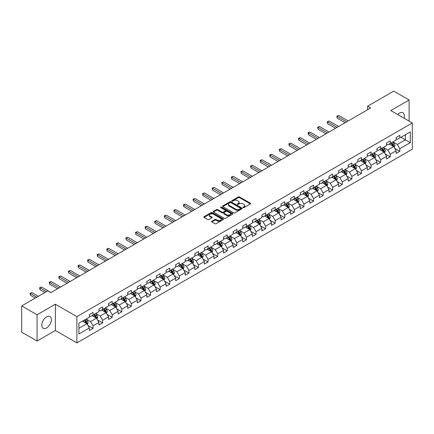 <?xml version="1.0" encoding="UTF-8"?>
<svg xmlns="http://www.w3.org/2000/svg" width="434" height="434" viewBox="0 0 434 434"><rect width="100%" height="100%" fill="white"/><g stroke="black" fill="none" stroke-linecap="round" stroke-linejoin="round"><path stroke-width="0.65" d="M243.138 207.609A0.597 0.347 0 0 0 243.979 207.609L250.391 203.909A0.852 0.494 0 0 0 250.64 203.557A0.852 0.494 0 0 0 250.391 203.21L239.53 196.944A0.852 0.494 0 0 0 238.326 196.944L231.913 200.644A0.597 0.347 0 0 0 232.76 201.132L233.59 200.649A2.729 1.579 0 0 1 237.452 200.649L238.353 201.175A2.729 1.579 0 0 1 239.156 202.287A2.729 1.579 0 0 1 238.353 203.405L237.523 203.882A0.597 0.347 0 0 0 238.369 204.371L239.199 203.888A2.729 1.579 0 0 1 243.062 203.888L243.962 204.414A2.729 1.579 0 0 1 244.765 205.526A2.729 1.579 0 0 1 243.962 206.644L243.138 207.121A0.597 0.347 0 0 0 243.138 207.609L243.138 207.121M46.59 327.947A6.781 3.911 120 0 0 51.017 321.974A6.781 3.911 120 0 0 49.981 316.538A6.781 3.911 120 0 0 46.59 316.874A6.781 3.911 120 0 0 42.158 322.847A6.781 3.911 120 0 0 43.199 328.283A6.781 3.911 120 0 0 46.59 327.947M404.005 118.189A6.781 3.911 120 0 0 402.969 112.742A6.781 3.911 120 0 0 399.578 113.079A6.781 3.911 120 0 0 397.734 114.571M211.846 221.253A0.852 0.494 0 0 0 211.591 221.6A0.852 0.494 0 0 0 211.846 221.948L214.89 223.705A0.852 0.494 0 0 0 216.094 223.705L223.212 219.599A0.852 0.494 0 0 0 223.467 219.246A0.852 0.494 0 0 0 223.212 218.899L212.356 212.633A0.852 0.494 0 0 0 211.152 212.633L204.034 216.74A0.852 0.494 0 0 0 203.785 217.087A0.852 0.494 0 0 0 204.034 217.439L207.712 219.561A0.852 0.494 0 0 0 208.917 219.561L211.966 217.803A0.852 0.494 0 0 0 212.215 217.456A0.852 0.494 0 0 0 211.966 217.108L210.137 216.051A2.284 1.318 0 0 1 209.47 215.123A2.284 1.318 0 0 1 210.881 213.902A2.284 1.318 0 0 1 213.365 214.19L220.515 218.318A2.284 1.318 0 0 1 221.183 219.246A2.284 1.318 0 0 1 219.772 220.467A2.284 1.318 0 0 1 217.288 220.179L216.094 219.49A0.852 0.494 0 0 0 214.89 219.49L211.846 221.253L211.846 221.948M55.378 304.212L37.064 314.78L21.7 305.91L21.7 332.167L37.064 341.037L55.378 330.464L76.883 342.882L76.883 316.63L55.378 304.212L55.378 330.464M409.105 121.135L409.105 99.988L390.79 110.562L412.3 122.979L76.883 316.63M409.105 99.988L393.741 91.118L367.625 106.194L367.625 109.742M21.7 305.91L47.816 290.834L50.892 292.608L370.696 107.968L367.625 106.194M233.649 212.877A0.852 0.494 0 0 0 234.854 212.877L241.971 208.765A0.852 0.494 0 0 0 242.226 208.418A0.852 0.494 0 0 0 241.971 208.07L231.116 201.799A0.852 0.494 0 0 0 229.911 201.799L222.794 205.911A0.852 0.494 0 0 0 222.544 206.258A0.852 0.494 0 0 0 222.794 206.606L233.649 212.877M220.949 207.74A0.597 0.347 0 0 1 221.557 207.821L221.557 207.11L232.591 213.485A0.852 0.494 0 0 1 232.846 213.832A0.852 0.494 0 0 1 232.591 214.179L225.474 218.291A0.852 0.494 0 0 1 224.269 218.291L213.414 212.02L213.414 211.325A0.852 0.494 0 0 0 213.165 211.673A0.852 0.494 0 0 0 213.414 212.02M213.414 211.325L216.457 209.568A0.852 0.494 0 0 1 217.667 209.568L222.067 212.107A0.852 0.494 0 0 0 223.277 212.107L225.295 210.94A0.852 0.494 0 0 0 225.544 210.593A0.852 0.494 0 0 0 225.295 210.246L220.711 207.598A0.597 0.347 0 0 1 221.557 207.11M76.883 342.882L412.3 149.231L412.3 122.979M87.918 325.446L93.05 328.408L93.05 325.815L98.947 322.413L98.947 325.001L102.636 322.874L102.636 320.281L108.533 316.874L108.533 319.467L112.222 317.335L112.222 314.748L118.119 311.341L118.119 313.934L121.808 311.802L121.808 309.214L127.71 305.807L127.71 308.395L131.393 306.268L131.393 303.675L137.296 300.274L137.296 302.861L140.979 300.735L140.979 298.142L146.882 294.735L146.882 297.328L150.571 295.196L150.571 292.608L156.468 289.201L156.468 291.794L160.157 289.662L160.157 287.075L166.054 283.668L166.054 286.256L169.743 284.129L169.743 281.536L175.64 278.134L175.64 280.722L179.329 278.595L179.329 276.002L185.226 272.595L185.226 275.189L188.915 273.057L188.915 270.469L194.817 267.062L194.817 269.655L198.501 267.523L198.501 264.935L204.403 261.528L204.403 264.116L208.087 261.99L208.087 259.396L213.989 255.995L213.989 258.583L217.678 256.456L217.678 253.863L223.575 250.456L223.575 253.049L227.264 250.917L227.264 248.329L233.161 244.922L233.161 247.51L236.85 245.384L236.85 242.796L242.747 239.389L242.747 241.977L246.436 239.85L246.436 237.257L252.338 233.855L252.338 236.443L256.022 234.317L256.022 231.723L261.924 228.317L261.924 230.91L265.608 228.778L265.608 226.19L271.51 222.783L271.51 225.371L275.199 223.244L275.199 220.656L281.096 217.25L281.096 219.837L284.785 217.711L284.785 215.118L290.682 211.716L290.682 214.304L294.371 212.177L294.371 209.584L300.268 206.177L300.268 208.77L303.957 206.638L303.957 204.051L309.854 200.644L309.854 203.231L313.543 201.105L313.543 198.517L319.446 195.11L319.446 197.698L323.129 195.571L323.129 192.978L329.032 189.577L329.032 192.164L332.715 190.038L332.715 187.445L338.618 184.038L338.618 186.631L342.307 184.499L342.307 181.911L348.204 178.504L348.204 181.092L351.893 178.965L351.893 176.378L357.79 172.971L357.79 175.558L361.479 173.432L361.479 170.839L367.376 167.437L367.376 170.025L371.065 167.898L371.065 165.305L376.962 161.898L376.962 164.491L380.651 162.359L380.651 159.772L386.553 156.365L386.553 158.952L390.237 156.826L390.237 154.238L396.139 150.831L396.139 153.419L399.822 151.292L399.822 148.699L410.271 142.672L410.271 131.882L405.356 134.724L405.356 139.829L410.271 142.672M93.05 328.408L89.361 330.534L89.361 327.947L78.912 333.979L78.912 323.189L89.361 317.162L89.361 314.569L93.05 312.442L93.05 315.03L98.947 311.623L98.947 309.035L102.636 306.909L102.636 309.496L108.533 306.089L108.533 303.502L112.222 301.37L112.222 303.963L118.119 300.556L118.119 297.963L121.808 295.836L121.808 298.424L127.71 295.022L127.71 292.429L131.393 290.303L131.393 292.89L137.296 289.483L137.296 286.896L140.979 284.769L140.979 287.357L146.882 283.95L146.882 281.362L150.571 279.23L150.571 281.823L156.468 278.416L156.468 275.823L160.157 273.697L160.157 276.284L166.054 272.883L166.054 270.29L169.743 268.163L169.743 270.751L175.64 267.344L175.64 264.756L179.329 262.63L179.329 265.217L185.226 261.81L185.226 259.223L188.915 257.091L188.915 259.684L194.817 256.277L194.817 253.684L198.501 251.557L198.501 254.145L204.403 250.743L204.403 248.15L208.087 246.024L208.087 248.611L213.989 245.205L213.989 242.617L217.678 240.49L217.678 243.078L223.575 239.671L223.575 237.083L227.264 234.951L227.264 237.544L233.161 234.138L233.161 231.544L236.85 229.418L236.85 232.006L242.747 228.604L242.747 226.011L246.436 223.884L246.436 226.472L252.338 223.065L252.338 220.477L256.022 218.351L256.022 220.939L261.924 217.532L261.924 214.944L265.608 212.812L265.608 215.405L271.51 211.998L271.51 209.405L275.199 207.278L275.199 209.866L281.096 206.465L281.096 203.871L284.785 201.745L284.785 204.333L290.682 200.926L290.682 198.338L294.371 196.206L294.371 198.799L300.268 195.392L300.268 192.804L303.957 190.672L303.957 193.266L309.854 189.859L309.854 187.266L313.543 185.139L313.543 187.727L319.446 184.325L319.446 181.732L323.129 179.605L323.129 182.193L329.032 178.786L329.032 176.199L332.715 174.067L332.715 176.66L338.618 173.253L338.618 170.665L342.307 168.533L342.307 171.126L348.204 167.719L348.204 165.126L351.893 163L351.893 165.587L357.79 162.186L357.79 159.593L361.479 157.466L361.479 160.054L367.376 156.647L367.376 154.059L371.065 151.927L371.065 154.52L376.962 151.113L376.962 148.526L380.651 146.394L380.651 148.987L386.553 145.58L386.553 142.987L390.237 140.86L390.237 143.448L396.139 140.046L396.139 137.453L399.822 135.327L399.822 137.914L410.271 131.882M92.062 315.599L96.489 318.155L90.592 321.561L86.165 319.006M89.361 315.74L90.592 316.451L93.05 315.03M90.592 321.561L93.05 325.815M96.489 318.155L98.947 322.413M101.654 310.066L106.075 312.621L100.178 316.023L95.751 313.473M98.947 310.207L100.178 310.918L102.636 309.496M100.178 316.023L102.636 320.281M106.075 312.621L108.533 316.874M111.24 304.527L115.661 307.082L109.764 310.489L105.337 307.934M108.533 304.673L109.764 305.379L112.222 303.963M109.764 310.489L112.222 314.748M115.661 307.082L118.119 311.341M120.826 298.993L125.247 301.549L119.35 304.956L114.923 302.4M118.119 299.135L119.35 299.845L121.808 298.424M119.35 304.956L121.808 309.214M125.247 301.549L127.71 305.807M130.412 293.46L134.838 296.015L128.936 299.422L124.515 296.867M127.71 293.601L128.936 294.312L131.393 292.89M128.936 299.422L131.393 303.675M134.838 296.015L137.296 300.274M139.998 287.926L144.424 290.482L138.522 293.883L134.101 291.328M137.296 288.067L138.522 288.778L140.979 287.357M138.522 293.883L140.979 298.142M144.424 290.482L146.882 294.735M149.584 282.388L154.01 284.943L148.108 288.35L143.687 285.794M146.882 282.534L148.108 283.239L150.571 281.823M148.108 288.35L150.571 292.608M154.01 284.943L156.468 289.201M159.169 276.854L163.596 279.409L157.699 282.816L153.273 280.261M156.468 276.995L157.699 277.706L160.157 276.284M157.699 282.816L160.157 287.075M163.596 279.409L166.054 283.668M168.761 271.321L173.182 273.876L167.285 277.283L162.858 274.727M166.054 271.462L167.285 272.172L169.743 270.751M167.285 277.283L169.743 281.536M173.182 273.876L175.64 278.134M178.347 265.787L182.768 268.342L176.871 271.744L172.444 269.188M175.64 265.928L176.871 266.639L179.329 265.217M176.871 271.744L179.329 276.002M182.768 268.342L185.226 272.595M187.933 260.248L192.36 262.803L186.457 266.21L182.03 263.655M185.226 260.395L186.457 261.1L188.915 259.684M186.457 266.21L188.915 270.469M192.36 262.803L194.817 267.062M197.519 254.715L201.946 257.27L196.043 260.677L191.622 258.122M194.817 254.856L196.043 255.566L198.501 254.145M196.043 260.677L198.501 264.935M201.946 257.27L204.403 261.528M207.105 249.181L211.532 251.736L205.629 255.143L201.208 252.588M204.403 249.322L205.629 250.033L208.087 248.611M205.629 255.143L208.087 259.396M211.532 251.736L213.989 255.995M216.691 243.648L221.118 246.203L215.215 249.604L210.794 247.049M213.989 243.789L215.215 244.499L217.678 243.078M215.215 249.604L217.678 253.863M221.118 246.203L223.575 250.456M226.277 238.109L230.704 240.664L224.807 244.071L220.38 241.516M223.575 238.255L224.807 238.96L227.264 237.544M224.807 244.071L227.264 248.329M230.704 240.664L233.161 244.922M235.868 232.575L240.29 235.13L234.393 238.537L229.966 235.982M233.161 232.716L234.393 233.427L236.85 232.006M234.393 238.537L236.85 242.796M240.29 235.13L242.747 239.389M245.454 227.042L249.876 229.597L243.979 233.004L239.552 230.449M242.747 227.183L243.979 227.893L246.436 226.472M243.979 233.004L246.436 237.257M249.876 229.597L252.338 233.855M255.04 221.508L259.467 224.058L253.564 227.465L249.138 224.91M252.338 221.649L253.564 222.36L256.022 220.939M253.564 227.465L256.022 231.723M259.467 224.058L261.924 228.317M264.626 215.969L269.053 218.524L263.15 221.931L258.729 219.376M261.924 216.11L263.15 216.821L265.608 215.405M263.15 221.931L265.608 226.19M269.053 218.524L271.51 222.783M274.212 210.436L278.639 212.991L272.736 216.398L268.315 213.843M271.51 210.577L272.736 211.287L275.199 209.866M272.736 216.398L275.199 220.656M278.639 212.991L281.096 217.25M283.798 204.902L288.225 207.457L282.328 210.864L277.901 208.309M281.096 205.043L282.328 205.754L284.785 204.333M282.328 210.864L284.785 215.118M288.225 207.457L290.682 211.716M293.389 199.369L297.811 201.918L291.914 205.325L287.487 202.77M290.682 199.51L291.914 200.22L294.371 198.799M291.914 205.325L294.371 209.584M297.811 201.918L300.268 206.177M302.975 193.83L307.397 196.385L301.5 199.792L297.073 197.237M300.268 193.971L301.5 194.682L303.957 193.266M301.5 199.792L303.957 204.051M307.397 196.385L309.854 200.644M312.561 188.296L316.983 190.851L311.086 194.258L306.659 191.703M309.854 188.437L311.086 189.148L313.543 187.727M311.086 194.258L313.543 198.517M316.983 190.851L319.446 195.11M322.147 182.763L326.574 185.318L320.672 188.725L316.25 186.17M319.446 182.904L320.672 183.615L323.129 182.193M320.672 188.725L323.129 192.978M326.574 185.318L329.032 189.577M331.733 177.229L336.16 179.779L330.258 183.186L325.836 180.631M329.032 177.37L330.258 178.081L332.715 176.66M330.258 183.186L332.715 187.445M336.16 179.779L338.618 184.038M341.319 171.69L345.746 174.246L339.844 177.652L335.422 175.097M338.618 171.831L339.844 172.542L342.307 171.126M339.844 177.652L342.307 181.911M345.746 174.246L348.204 178.504M350.905 166.157L355.332 168.712L349.435 172.119L345.008 169.564M348.204 166.298L349.435 167.009L351.893 165.587M349.435 172.119L351.893 176.378M355.332 168.712L357.79 172.971M360.497 160.623L364.918 163.179L359.021 166.585L354.594 164.03M357.79 160.764L359.021 161.475L361.479 160.054M359.021 166.585L361.479 170.839M364.918 163.179L367.376 167.437M370.083 155.09L374.504 157.64L368.607 161.047L364.18 158.491M367.376 155.231L368.607 155.936L371.065 154.52M368.607 161.047L371.065 165.305M374.504 157.64L376.962 161.898M379.669 149.551L384.095 152.106L378.193 155.513L373.766 152.958M376.962 149.692L378.193 150.403L380.651 148.987M378.193 155.513L380.651 159.772M384.095 152.106L386.553 156.365M389.255 144.017L393.681 146.573L387.779 149.98L383.358 147.424M386.553 144.159L387.779 144.869L390.237 143.448M387.779 149.98L390.237 154.238M393.681 146.573L396.139 150.831M400.929 137.274L405.356 139.829L397.365 144.446L392.944 141.891M396.139 138.625L397.365 139.336L399.822 137.914M397.365 144.446L399.822 148.699M37.064 314.78L37.064 341.037M78.912 328.299L86.903 323.688L82.476 321.133M86.903 323.688L89.361 327.947M394.696 148.33L399.822 151.292M385.104 153.864L390.237 156.826M375.519 159.397L380.651 162.359M365.933 164.931L371.065 167.898M356.347 170.47L361.479 173.432M346.761 176.003L351.893 178.965M337.175 181.537L342.307 184.499M327.589 187.07L332.715 190.038M317.997 192.609L323.129 195.571M308.411 198.143L313.543 201.105M298.825 203.676L303.957 206.638M289.239 209.21L294.371 212.177M279.653 214.749L284.785 217.711M270.067 220.282L275.199 223.244M260.476 225.816L265.608 228.778M250.89 231.349L256.022 234.317M241.304 236.888L246.436 239.85M231.718 242.422L236.85 245.384M222.132 247.955L227.264 250.917M212.546 253.494L217.678 256.456M202.96 259.027L208.087 261.99M193.369 264.561L198.501 267.523M183.783 270.094L188.915 273.057M174.197 275.633L179.329 278.595M164.611 281.167L169.743 284.129M155.025 286.7L160.157 289.662M145.439 292.234L150.571 295.196M135.853 297.773L140.979 300.735M126.261 303.306L131.393 306.268M116.675 308.84L121.808 311.802M107.09 314.373L112.222 317.335M97.504 319.912L102.636 322.874M243.376 207.691L243.962 207.349A2.729 1.579 0 0 0 244.765 206.237L244.765 205.526M239.156 202.287L239.156 202.998A2.729 1.579 0 0 1 238.353 204.11L237.761 204.452M250.38 203.915L239.53 197.654A0.852 0.494 0 0 0 238.326 197.654L232.152 201.213M241.96 208.77L231.116 202.51A0.852 0.494 0 0 0 229.911 202.51L222.805 206.611L222.794 205.911M240.469 208.662A0.597 0.347 0 0 0 240.469 208.174L230.937 202.673A0.597 0.347 0 0 0 230.091 202.673L229.217 203.177A2.729 1.579 0 0 0 228.414 204.289A2.729 1.579 0 0 0 229.217 205.407L235.733 209.166A2.729 1.579 0 0 0 239.59 209.166L240.469 208.662L240.469 209.372A0.597 0.347 0 0 0 240.642 209.128L240.642 208.418M228.414 204.289L228.414 205A2.729 1.579 0 0 0 229.217 206.117L229.217 205.407M240.469 209.372L239.59 209.877A2.729 1.579 0 0 1 235.733 209.877L229.217 206.117M213.425 212.031L216.457 210.278L216.457 209.568M225.544 210.593L225.544 211.304A0.852 0.494 0 0 1 225.295 211.651L223.277 212.817A0.852 0.494 0 0 1 222.067 212.817L217.667 210.278A0.852 0.494 0 0 0 216.457 210.278M221.557 207.821L232.581 214.19M226.635 214.749A2.284 1.318 0 0 0 229.125 215.031A2.284 1.318 0 0 0 230.535 213.816A2.284 1.318 0 0 0 229.863 212.882L227.345 211.429A0.852 0.494 0 0 0 226.141 211.429L224.118 212.595A0.852 0.494 0 0 0 223.868 212.948A0.852 0.494 0 0 0 224.118 213.295L226.635 214.749L226.635 215.459A2.284 1.318 0 0 0 229.125 215.741A2.284 1.318 0 0 0 230.535 214.526L230.535 213.816M223.868 212.948L223.868 213.653A0.852 0.494 0 0 0 224.118 214.005L224.118 213.295M226.635 215.459L224.118 214.005M221.183 219.246L221.183 219.957A2.284 1.318 0 0 1 219.772 221.177A2.284 1.318 0 0 1 217.288 220.89L216.094 220.201A0.852 0.494 0 0 0 214.89 220.201L211.857 221.953M209.47 215.123L209.47 215.834A2.284 1.318 0 0 0 210.137 216.761L210.137 216.051M211.966 217.108L211.966 217.803L210.137 216.761M223.212 218.899L223.212 219.599L212.356 213.344A0.852 0.494 0 0 0 211.152 213.344L204.045 217.445L204.034 216.74M394.164 147.414L394.897 145.569A2.306 1.329 -120 0 0 394.159 143.611L392.895 141.918M390.681 144.842L389.819 143.692M348.204 120.956L338.699 115.466L337.158 116.355L337.158 118.129L345.133 122.73M390.985 143.019L392.255 144.712A2.306 1.329 60 0 1 392.916 146.095L393.654 145.672A2.306 1.329 -120 0 0 392.992 144.283L391.723 142.591M391.148 142.927L392.553 144.804A1.172 0.678 60 0 1 392.77 145.157L393.654 145.672M337.158 118.129L336.822 116.16L346.668 121.84M336.822 116.16L338.699 115.466M384.578 152.947L385.311 151.108A2.306 1.329 -120 0 0 384.573 149.144L383.303 147.452M381.095 150.376L380.233 149.225M338.618 126.489L329.108 120.999L327.572 121.889L327.572 123.663L335.542 128.263M381.399 148.553L382.669 150.245A2.306 1.329 60 0 1 383.33 151.629L384.068 151.206A2.306 1.329 -120 0 0 383.406 149.817L382.137 148.124M381.562 148.461L382.967 150.338A1.172 0.678 60 0 1 383.184 150.696L384.068 151.206M327.572 123.663L327.236 121.694L337.082 127.379M327.236 121.694L329.108 120.999M374.992 158.481L375.725 156.641A2.306 1.329 -120 0 0 374.987 154.678L373.717 152.985M371.509 155.909L370.647 154.759M329.032 132.023L319.522 126.538L317.986 127.422L317.986 129.196L325.956 133.797M371.813 154.086L373.083 155.779A2.306 1.329 60 0 1 373.739 157.168L374.477 156.739A2.306 1.329 -120 0 0 373.82 155.356L372.551 153.663M371.976 153.994L373.381 155.871A1.172 0.678 60 0 1 373.593 156.229L374.477 156.739M317.986 129.196L317.65 127.227L327.491 132.912M317.65 127.227L319.522 126.538M365.406 164.019L366.133 162.175A2.306 1.329 -120 0 0 365.401 160.217L364.131 158.524M361.923 161.448L361.061 160.298M319.446 137.562L309.936 132.072L308.4 132.961L308.4 134.735L316.37 139.336M362.227 159.62L363.497 161.312A2.306 1.329 60 0 1 364.153 162.701L364.891 162.273A2.306 1.329 -120 0 0 364.234 160.889L362.965 159.197M362.39 159.528L363.795 161.41A1.172 0.678 60 0 1 364.007 161.763L364.891 162.273M308.4 134.735L308.064 132.766L317.905 138.446M308.064 132.766L309.936 132.072M355.82 169.553L356.547 167.708A2.306 1.329 -120 0 0 355.815 165.75L354.545 164.057M352.332 166.982L351.475 165.831M309.854 143.095L300.35 137.605L298.814 138.495L298.814 140.269L306.784 144.869M352.641 165.159L353.911 166.851A2.306 1.329 60 0 1 354.567 168.235L355.305 167.812A2.306 1.329 -120 0 0 354.649 166.423L353.379 164.73M352.799 165.066L354.209 166.944A1.172 0.678 60 0 1 354.421 167.296L355.305 167.812M298.814 140.269L298.478 138.3L308.319 143.979M298.478 138.3L300.35 137.605M346.229 175.086L346.961 173.247A2.306 1.329 -120 0 0 346.229 171.284L344.959 169.591M342.746 172.515L341.884 171.365M300.268 148.629L290.764 143.144L289.228 144.028L289.228 145.802L297.198 150.403M343.055 170.692L344.325 172.385A2.306 1.329 60 0 1 344.981 173.768L345.719 173.345A2.306 1.329 -120 0 0 345.057 171.962L343.793 170.264M343.213 170.6L344.623 172.477A1.172 0.678 60 0 1 344.835 172.835L345.719 173.345M289.228 145.802L288.887 143.833L298.733 149.518M288.887 143.833L290.764 143.144M336.643 180.62L337.375 178.781A2.306 1.329 -120 0 0 336.643 176.817L335.374 175.124M333.16 178.048L332.298 176.898M290.682 154.162L281.178 148.678L279.642 149.562L279.642 151.336L287.612 155.936M333.469 176.226L334.733 177.918A2.306 1.329 60 0 1 335.395 179.307L336.133 178.879A2.306 1.329 -120 0 0 335.471 177.495L334.202 175.803M333.627 176.133L335.037 178.011A1.172 0.678 60 0 1 335.249 178.369L336.133 178.879M279.642 151.336L279.301 149.367L289.147 155.052M279.301 149.367L281.178 148.678M327.057 186.159L327.789 184.314A2.306 1.329 -120 0 0 327.052 182.356L325.788 180.663M323.574 183.587L322.712 182.437M281.096 159.701L271.592 154.211L270.051 155.101L270.051 156.875L278.026 161.475M323.878 181.759L325.147 183.452A2.306 1.329 60 0 1 325.809 184.841L326.547 184.412A2.306 1.329 -120 0 0 325.885 183.029L324.616 181.336M324.041 181.667L325.446 183.549A1.172 0.678 60 0 1 325.663 183.902L326.547 184.412M270.051 156.875L269.715 154.905L279.561 160.585M269.715 154.905L271.592 154.211M317.471 191.692L318.203 189.853A2.306 1.329 -120 0 0 317.466 187.889L316.196 186.197M313.988 189.121L313.126 187.971M271.51 165.235L262 159.745L260.465 160.634L260.465 162.408L268.434 167.009M314.292 187.298L315.561 188.991A2.306 1.329 60 0 1 316.223 190.374L316.961 189.951A2.306 1.329 -120 0 0 316.299 188.562L315.03 186.87M314.455 187.206L315.86 189.083A1.172 0.678 60 0 1 316.077 189.441L316.961 189.951M260.465 162.408L260.129 160.439L269.975 166.124M260.129 160.439L262 159.745M307.885 197.226L308.617 195.387A2.306 1.329 -120 0 0 307.88 193.423L306.61 191.73M304.402 194.654L303.54 193.504M261.924 170.768L252.414 165.283L250.879 166.168L250.879 167.942L258.848 172.542M304.706 192.832L305.975 194.524A2.306 1.329 60 0 1 306.632 195.908L307.37 195.484A2.306 1.329 -120 0 0 306.713 194.101L305.444 192.403M304.869 192.739L306.274 194.616A1.172 0.678 60 0 1 306.485 194.974L307.37 195.484M250.879 167.942L250.543 165.972L260.384 171.658M250.543 165.972L252.414 165.283M298.299 202.759L299.026 200.92A2.306 1.329 -120 0 0 298.294 198.962L297.024 197.264M294.816 200.188L293.954 199.038M252.333 176.307L242.828 170.817L241.293 171.701L241.293 173.475L249.262 178.081M295.12 198.365L296.389 200.058A2.306 1.329 60 0 1 297.046 201.447L297.784 201.018A2.306 1.329 -120 0 0 297.127 199.635L295.858 197.942M295.283 198.273L296.688 200.15A1.172 0.678 60 0 1 296.899 200.508L297.784 201.018M241.293 173.475L240.957 171.506L250.798 177.191M240.957 171.506L242.828 170.817M288.713 208.298L289.44 206.454A2.306 1.329 -120 0 0 288.708 204.495L287.438 202.803M285.225 205.727L284.368 204.577M242.747 181.841L233.242 176.35L231.707 177.24L231.707 179.014L239.677 183.615M285.534 203.899L286.803 205.597A2.306 1.329 60 0 1 287.46 206.98L288.198 206.551A2.306 1.329 -120 0 0 287.541 205.168L286.272 203.475M285.691 203.806L287.102 205.689A1.172 0.678 60 0 1 287.313 206.042L288.198 206.551M231.707 179.014L231.365 177.045L241.212 182.725M231.365 177.045L233.242 176.35M279.122 213.832L279.854 211.993A2.306 1.329 -120 0 0 279.122 210.029L277.852 208.336M275.639 211.26L274.776 210.11M233.161 187.374L223.656 181.884L222.121 182.774L222.121 184.548L230.091 189.148M275.948 209.438L277.212 211.13A2.306 1.329 60 0 1 277.874 212.514L278.612 212.09A2.306 1.329 -120 0 0 277.95 210.702L276.686 209.009M276.105 209.345L277.516 211.222A1.172 0.678 60 0 1 277.727 211.58L278.612 212.09M222.121 184.548L221.779 182.578L231.626 188.264M221.779 182.578L223.656 181.884M269.536 219.365L270.268 217.526A2.306 1.329 -120 0 0 269.53 215.562L268.266 213.87M266.053 216.794L265.19 215.644M223.575 192.908L214.071 187.423L212.53 188.307L212.53 190.081L220.505 194.682M266.362 214.971L267.626 216.664A2.306 1.329 60 0 1 268.288 218.047L269.026 217.624A2.306 1.329 -120 0 0 268.364 216.24L267.094 214.542M266.519 214.879L267.924 216.756A1.172 0.678 60 0 1 268.141 217.114L269.026 217.624M212.53 190.081L212.193 188.112L222.04 193.797M212.193 188.112L214.071 187.423M259.95 224.899L260.682 223.06A2.306 1.329 -120 0 0 259.944 221.101L258.68 219.403M256.467 222.327L255.604 221.177M213.989 198.446L204.485 192.956L202.944 193.841L202.944 195.615L210.913 200.22M256.771 220.505L258.04 222.197A2.306 1.329 60 0 1 258.702 223.586L259.44 223.157A2.306 1.329 -120 0 0 258.778 221.774L257.508 220.081M256.933 220.412L258.339 222.289A1.172 0.678 60 0 1 258.555 222.647L259.44 223.157M202.944 195.615L202.607 193.645L212.454 199.331M202.607 193.645L204.485 192.956M250.364 230.438L251.096 228.593A2.306 1.329 -120 0 0 250.358 226.635L249.089 224.942M246.881 227.866L246.018 226.716M204.403 203.98L194.893 198.49L193.358 199.38L193.358 201.154L201.327 205.754M247.185 226.038L248.454 227.736A2.306 1.329 60 0 1 249.116 229.119L249.848 228.691A2.306 1.329 -120 0 0 249.192 227.308L247.922 225.615M247.347 225.946L248.753 227.828A1.172 0.678 60 0 1 248.964 228.181L249.848 228.691M193.358 201.154L193.022 199.184L202.868 204.864M193.022 199.184L194.893 198.49M240.778 235.971L241.51 234.132A2.306 1.329 -120 0 0 240.772 232.168L239.503 230.476M237.295 233.4L236.432 232.25M194.817 209.513L185.307 204.023L183.772 204.913L183.772 206.687L191.741 211.287M237.599 231.577L238.868 233.27A2.306 1.329 60 0 1 239.525 234.653L240.262 234.23A2.306 1.329 -120 0 0 239.606 232.841L238.337 231.148M237.761 231.485L239.167 233.362A1.172 0.678 60 0 1 239.378 233.72L240.262 234.23M183.772 206.687L183.436 204.718L193.276 210.403M183.436 204.718L185.307 204.023M231.192 241.505L231.919 239.666A2.306 1.329 -120 0 0 231.186 237.702L229.917 236.009M227.709 238.933L226.846 237.783M185.226 215.047L175.721 209.562L174.186 210.447L174.186 212.221L182.155 216.821M228.013 237.11L229.282 238.803A2.306 1.329 60 0 1 229.939 240.186L230.676 239.763A2.306 1.329 -120 0 0 230.02 238.38L228.751 236.682M228.17 237.018L229.581 238.895A1.172 0.678 60 0 1 229.792 239.253L230.676 239.763M174.186 212.221L173.85 210.251L183.691 215.937M173.85 210.251L175.721 209.562M221.6 247.044L222.333 245.199A2.306 1.329 -120 0 0 221.6 243.241L220.331 241.543M218.118 244.467L217.26 243.317M175.64 220.586L166.135 215.096L164.6 215.98L164.6 217.754L172.569 222.36M218.427 242.644L219.696 244.337A2.306 1.329 60 0 1 220.353 245.725L221.09 245.297A2.306 1.329 -120 0 0 220.434 243.913L219.165 242.221M218.584 242.552L219.995 244.429A1.172 0.678 60 0 1 220.206 244.787L221.09 245.297M164.6 217.754L164.258 215.785L174.105 221.47M164.258 215.785L166.135 215.096M212.014 252.577L212.747 250.733A2.306 1.329 -120 0 0 212.014 248.774L210.745 247.082M208.532 250.006L207.669 248.856M166.054 226.119L156.549 220.629L155.014 221.519L155.014 223.293L162.983 227.893M208.841 248.177L210.105 249.876A2.306 1.329 60 0 1 210.767 251.259L211.504 250.83A2.306 1.329 -120 0 0 210.843 249.447L209.579 247.754M208.998 248.085L210.409 249.968A1.172 0.678 60 0 1 210.62 250.32L211.504 250.83M155.014 223.293L154.672 221.324L164.519 227.004M154.672 221.324L156.549 220.629M202.428 258.111L203.161 256.272A2.306 1.329 -120 0 0 202.423 254.308L201.159 252.615M198.946 255.539L198.083 254.389M156.468 231.653L146.963 226.163L145.423 227.053L145.423 228.827L153.397 233.427M199.249 253.716L200.519 255.409A2.306 1.329 60 0 1 201.181 256.792L201.918 256.369A2.306 1.329 -120 0 0 201.257 254.98L199.987 253.288M199.412 253.624L200.817 255.501A1.172 0.678 60 0 1 201.034 255.859L201.918 256.369M145.423 228.827L145.086 226.857L154.933 232.543M145.086 226.857L146.963 226.163M192.842 263.644L193.575 261.805A2.306 1.329 -120 0 0 192.837 259.841L191.568 258.149M189.36 261.073L188.497 259.923M146.882 237.186L137.372 231.702L135.837 232.586L135.837 234.36L143.806 238.96M189.663 259.25L190.933 260.942A2.306 1.329 60 0 1 191.595 262.326L192.333 261.903A2.306 1.329 -120 0 0 191.671 260.519L190.401 258.821M189.826 259.158L191.231 261.035A1.172 0.678 60 0 1 191.448 261.393L192.333 261.903M135.837 234.36L135.5 232.391L145.347 238.076M135.5 232.391L137.372 231.702M183.256 269.183L183.989 267.339A2.306 1.329 -120 0 0 183.251 265.38L181.982 263.682M179.774 266.606L178.911 265.456M137.296 242.725L127.786 237.235L126.251 238.12L126.251 239.893L134.22 244.499M180.077 264.783L181.347 266.476A2.306 1.329 60 0 1 182.003 267.865L182.741 267.436A2.306 1.329 -120 0 0 182.085 266.053L180.815 264.36M180.24 264.691L181.645 266.568A1.172 0.678 60 0 1 181.857 266.926L182.741 267.436M126.251 239.893L125.914 237.924L135.755 243.61M125.914 237.924L127.786 237.235M173.671 274.717L174.397 272.872A2.306 1.329 -120 0 0 173.665 270.914L172.396 269.221M170.188 272.145L169.325 270.995M127.71 248.259L118.2 242.769L116.665 243.658L116.665 245.432L124.634 250.033M170.491 270.317L171.761 272.015A2.306 1.329 60 0 1 172.417 273.398L173.155 272.97A2.306 1.329 -120 0 0 172.499 271.586L171.229 269.894M170.654 270.225L172.059 272.107A1.172 0.678 60 0 1 172.271 272.46L173.155 272.97M116.665 245.432L116.328 243.463L126.169 249.143M116.328 243.463L118.2 242.769M164.085 280.25L164.811 278.411A2.306 1.329 -120 0 0 164.079 276.447L162.81 274.755M160.596 277.679L159.739 276.529M118.119 253.792L108.614 248.302L107.079 249.192L107.079 250.966L115.048 255.566M160.906 275.856L162.175 277.548A2.306 1.329 60 0 1 162.831 278.932L163.569 278.509A2.306 1.329 -120 0 0 162.913 277.12L161.643 275.427M161.063 275.764L162.473 277.641A1.172 0.678 60 0 1 162.685 277.999L163.569 278.509M107.079 250.966L106.742 248.997L116.583 254.682M106.742 248.997L108.614 248.302M154.493 285.784L155.226 283.945A2.306 1.329 -120 0 0 154.493 281.981L153.224 280.288M151.01 283.212L150.148 282.062M108.533 259.326L99.028 253.841L97.493 254.725L97.493 256.499L105.462 261.1M151.32 281.389L152.589 283.082A2.306 1.329 60 0 1 153.245 284.465L153.983 284.042A2.306 1.329 -120 0 0 153.321 282.659L152.057 280.961M151.477 281.297L152.887 283.174A1.172 0.678 60 0 1 153.099 283.532L153.983 284.042M97.493 256.499L97.151 254.53L106.997 260.216M97.151 254.53L99.028 253.841M144.907 291.322L145.64 289.478A2.306 1.329 -120 0 0 144.907 287.52L143.638 285.822M141.424 288.746L140.562 287.596M98.947 264.865L89.442 259.375L87.907 260.259L87.907 262.033L95.876 266.639M141.734 286.923L142.998 288.615A2.306 1.329 60 0 1 143.659 290.004L144.397 289.576A2.306 1.329 -120 0 0 143.735 288.192L142.471 286.5M141.891 286.831L143.301 288.708A1.172 0.678 60 0 1 143.513 289.066L144.397 289.576M87.907 262.033L87.565 260.064L97.411 265.749M87.565 260.064L89.442 259.375M135.321 296.856L136.054 295.011A2.306 1.329 -120 0 0 135.316 293.053L134.052 291.36M131.838 294.285L130.976 293.134M89.361 270.398L79.856 264.908L78.315 265.798L78.315 267.572L86.29 272.172M132.142 292.456L133.412 294.154A2.306 1.329 60 0 1 134.073 295.538L134.811 295.109A2.306 1.329 -120 0 0 134.149 293.726L132.88 292.033M132.305 292.364L133.71 294.247A1.172 0.678 60 0 1 133.927 294.599L134.811 295.109M78.315 267.572L77.979 265.603L87.825 271.283M77.979 265.603L79.856 264.908M125.735 302.389L126.468 300.55A2.306 1.329 -120 0 0 125.73 298.587L124.46 296.894M122.252 299.818L121.39 298.668M79.775 275.932L70.265 270.442L68.729 271.331L68.729 273.105L76.699 277.706M122.556 297.995L123.826 299.688A2.306 1.329 60 0 1 124.487 301.071L125.225 300.648A2.306 1.329 -120 0 0 124.563 299.259L123.294 297.567M122.719 297.903L124.124 299.78A1.172 0.678 60 0 1 124.341 300.138L125.225 300.648M68.729 273.105L68.393 271.136L78.239 276.821M68.393 271.136L70.265 270.442M116.149 307.923L116.882 306.084A2.306 1.329 -120 0 0 116.144 304.12L114.874 302.427M112.666 305.352L111.804 304.201M70.189 281.465L60.679 275.981L59.143 276.865L59.143 278.639L67.113 283.239M112.97 303.529L114.24 305.221A2.306 1.329 60 0 1 114.896 306.605L115.634 306.182A2.306 1.329 -120 0 0 114.977 304.798L113.708 303.106M113.133 303.437L114.538 305.314A1.172 0.678 60 0 1 114.75 305.672L115.634 306.182M59.143 278.639L58.807 276.67L68.648 282.355M58.807 276.67L60.679 275.981M106.563 313.462L107.29 311.617A2.306 1.329 -120 0 0 106.558 309.659L105.288 307.961M103.08 310.89L102.218 309.735M60.603 287.004L51.093 281.514L49.557 282.398L49.557 284.172L57.527 288.778M103.384 309.062L104.654 310.755A2.306 1.329 60 0 1 105.31 312.144L106.048 311.715A2.306 1.329 -120 0 0 105.391 310.332L104.122 308.639M103.547 308.97L104.952 310.847A1.172 0.678 60 0 1 105.164 311.205L106.048 311.715M49.557 284.172L49.221 282.203L59.062 287.888M49.221 282.203L51.093 281.514M96.977 318.995L97.704 317.151A2.306 1.329 -120 0 0 96.972 315.192L95.702 313.5M93.489 316.424L92.632 315.274M51.011 292.538L41.507 287.048L39.971 287.937L39.971 289.711L44.87 292.538M93.798 314.596L95.068 316.294A2.306 1.329 60 0 1 95.724 317.677L96.462 317.249A2.306 1.329 -120 0 0 95.805 315.865L94.536 314.173M93.956 314.504L95.366 316.386A1.172 0.678 60 0 1 95.578 316.739L96.462 317.249M39.971 289.711L39.63 287.742L46.405 291.648M39.63 287.742L41.507 287.048M87.386 324.529L88.118 322.69A2.306 1.329 -120 0 0 87.386 320.726L86.116 319.033M83.903 321.957L83.04 320.807M38.355 296.297L31.921 292.581L30.385 293.471L30.385 295.245L35.279 298.071M84.212 320.135L85.476 321.827A2.306 1.329 60 0 1 86.138 323.211L86.876 322.787A2.306 1.329 -120 0 0 86.214 321.399L84.95 319.706M84.37 320.042L85.78 321.919A1.172 0.678 60 0 1 85.992 322.278L86.876 322.787M30.385 295.245L30.044 293.276L36.819 297.187M30.044 293.276L31.921 292.581M243.962 207.349L243.962 206.644M237.523 204.371L237.523 203.882M238.353 204.11L238.353 203.405M231.913 201.132L231.913 200.644M238.326 197.654L238.326 196.944M239.53 197.654L239.53 196.944M250.391 203.909L250.391 203.21M229.911 202.51L229.911 201.799M231.116 202.51L231.116 201.799M241.971 208.765L241.971 208.07M235.733 209.877L235.733 209.166M239.59 209.877L239.59 209.166M217.667 210.278L217.667 209.568M222.067 212.817L222.067 212.107M223.277 212.817L223.277 212.107M225.295 211.651L225.295 210.94M232.591 214.179L232.591 213.485M214.89 220.201L214.89 219.49M216.094 220.201L216.094 219.49M217.288 220.89L217.288 220.179M211.152 213.344L211.152 212.633M212.356 213.344L212.356 212.633M393.454 146.442L394.88 145.618M392.992 144.283L394.159 143.611M391.354 145.233L392.255 144.712M383.868 151.976L385.294 151.151M383.406 149.817L384.573 149.144M381.768 150.766L382.669 150.245M374.276 157.509L375.708 156.685M373.82 155.356L374.987 154.678M372.182 156.3L373.083 155.779M364.69 163.043L366.122 162.218M364.234 160.889L365.401 160.217M362.596 161.833L363.497 161.312M355.104 168.582L356.536 167.757M354.649 166.423L355.815 165.75M353.01 167.372L353.911 166.851M345.518 174.115L346.945 173.291M345.057 171.962L346.229 171.284M343.419 172.906L344.325 172.385M335.932 179.649L337.359 178.824M335.471 177.495L336.643 176.817M333.833 178.439L334.733 177.918M326.346 185.188L327.773 184.358M325.885 183.029L327.052 182.356M324.247 183.973L325.147 183.452M316.76 190.721L318.187 189.897M316.299 188.562L317.466 187.889M314.661 189.512L315.561 188.991M307.169 196.255L308.601 195.43M306.713 194.101L307.88 193.423M305.075 195.045L305.975 194.524M297.583 201.788L299.015 200.964M297.127 199.635L298.294 198.962M295.489 200.579L296.389 200.058M287.997 207.327L289.424 206.497M287.541 205.168L288.708 204.495M285.903 206.112L286.803 205.597M278.411 212.861L279.838 212.036M277.95 210.702L279.122 210.029M276.312 211.651L277.212 211.13M268.825 218.394L270.252 217.57M268.364 216.24L269.53 215.562M266.726 217.184L267.626 216.664M259.239 223.928L260.666 223.103M258.778 221.774L259.944 221.101M257.14 222.718L258.04 222.197M249.653 229.467L251.08 228.637M249.192 227.308L250.358 226.635M247.554 228.251L248.454 227.736M240.062 235L241.494 234.176M239.606 232.841L240.772 232.168M237.968 233.79L238.868 233.27M230.476 240.534L231.908 239.709M230.02 238.38L231.186 237.702M228.382 239.324L229.282 238.803M220.89 246.067L222.316 245.243M220.434 243.913L221.6 243.241M218.796 244.857L219.696 244.337M211.304 251.606L212.731 250.781M210.843 249.447L212.014 248.774M209.204 250.391L210.105 249.876M201.718 257.14L203.145 256.315M201.257 254.98L202.423 254.308M199.618 255.93L200.519 255.409M192.132 262.673L193.559 261.848M191.671 260.519L192.837 259.841M190.032 261.463L190.933 260.942M182.54 268.207L183.973 267.382M182.085 266.053L183.251 265.38M180.446 266.997L181.347 266.476M172.954 273.745L174.387 272.921M172.499 271.586L173.665 270.914M170.86 272.53L171.761 272.015M163.368 279.279L164.801 278.454M162.913 277.12L164.079 276.447M161.274 278.069L162.175 277.548M153.782 284.812L155.209 283.988M153.321 282.659L154.493 281.981M151.683 283.603L152.589 283.082M144.197 290.346L145.623 289.521M143.735 288.192L144.907 287.52M142.097 289.136L142.998 288.615M134.611 295.885L136.037 295.06M134.149 293.726L135.316 293.053M132.511 294.67L133.412 294.154M125.025 301.418L126.451 300.594M124.563 299.259L125.73 298.587M122.925 300.209L123.826 299.688M115.433 306.952L116.865 306.127M114.977 304.798L116.144 304.12M113.339 305.742L114.24 305.221M105.847 312.485L107.279 311.661M105.391 310.332L106.558 309.659M103.753 311.276L104.654 310.755M96.261 318.024L97.688 317.2M95.805 315.865L96.972 315.192M94.167 316.809L95.068 316.294M86.675 323.558L88.102 322.733M86.214 321.399L87.386 320.726M84.576 322.348L85.476 321.827"/></g></svg>

